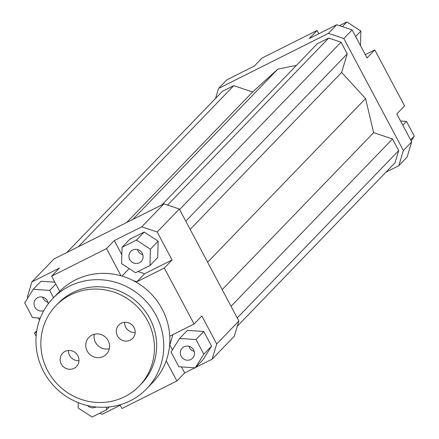 <?xml version="1.0" encoding="UTF-8"?>
<svg xmlns="http://www.w3.org/2000/svg" width="439" height="439" viewBox="0 0 439 439"><rect width="100%" height="100%" fill="white"/><g stroke="black" fill="none" stroke-linecap="round" stroke-linejoin="round"><path stroke-width="0.66" d="M141.775 226.809L157.173 231.984L179.332 209.024L163.928 203.85L141.775 226.809L114.305 240.583L121.822 254.724M157.173 231.984L172.061 259.981L164.307 268.015L194.082 324.009L201.836 315.976L216.718 343.973L212.147 359.162L234.3 336.197L238.876 321.013L216.718 343.973M238.876 321.013L179.332 209.024M144.195 232.044L129.779 239.271L122.026 247.305L121.581 263.647L135.558 272.762L149.973 265.529L157.727 257.495L158.172 241.154L144.195 232.044L136.441 240.078L122.026 247.305M137.994 271.538L144.59 273.755L172.061 259.981M163.928 203.85L54.046 258.933L31.888 281.898L59.358 268.125L51.604 276.158L59.688 291.359M212.147 359.162L195.602 367.454M194.894 367.811L184.676 372.93L176.917 380.97L121.976 408.511L120.006 404.802M120.237 405.235L102.26 414.246L99.516 413.324M215.544 98.418L218.545 88.448L226.853 79.838L254.324 66.07L262.083 58.03L317.024 30.489L318.763 33.765M54.804 282.173L41.041 281.262L33.287 289.296L24.71 302.905L32.519 317.6L40.267 318.116M27.8 297.999L27.317 297.082L31.888 281.898M39.532 320.064L38.429 317.99M172.889 334.633L169.789 344.933L172.406 349.867M181.477 366.916L184.676 372.93M211.571 346.19L203.762 331.494L187.365 330.408L179.611 338.442L171.034 352.051L178.843 366.746L195.24 367.833L202.994 359.793L211.571 346.19L203.817 354.224L196.003 339.528L203.762 331.494M176.917 380.97L166.205 360.82M129.17 268.597L121.96 276.071M133.22 280.576L136.836 281.789L144.59 273.755M164.307 268.015L136.836 281.789M407.112 157.102L411.683 141.918L403.375 150.528L398.804 165.717L407.112 157.102M411.683 141.918L396.801 113.92L404.555 105.881L374.78 49.887L367.026 57.926L352.138 29.929L336.74 24.754L328.432 33.364L343.83 38.539L352.138 29.929M343.83 38.539L403.375 150.528M218.545 88.448L328.432 33.364M336.74 24.754L309.27 38.528L317.024 30.489M365.286 54.65L374.78 49.887M51.604 276.158L106.545 248.617L114.305 240.583M339.484 25.676L346.914 21.95L342.382 26.647M346.914 21.95L360.891 31.059L360.496 45.645M360.891 31.059L355.639 36.508M400.571 121.01L406.481 121.4L414.29 136.095L410.619 139.904M406.481 121.4L402.804 125.208M414.29 136.095L411.2 141.001M243.398 71.546L244.106 71.189M137.5 249.555A7.233 6.953 -136 0 0 138.065 250.938A7.233 6.953 -136 0 0 142.807 254.675M129.757 259.548A7.233 6.953 44 0 1 130.795 251.393A7.233 6.953 44 0 1 140.831 251.415A7.233 6.953 44 0 1 141.204 261.441A7.233 6.953 44 0 1 129.757 259.548M188.924 346.272A7.233 6.953 -136 0 0 194.236 351.392M184.04 346.772A7.233 6.953 44 0 1 193.034 349.016A7.233 6.953 44 0 1 192.633 358.158A7.233 6.953 44 0 1 182.597 358.142A7.233 6.953 44 0 1 182.218 348.111A7.233 6.953 44 0 1 184.04 346.772M96.059 406.997A7.233 6.953 44 0 1 87.564 405.581M149.973 265.529L150.418 249.193L158.172 241.154M150.418 249.193L136.441 240.078M120.994 275.791L106.545 248.617M196.003 339.528L179.611 338.442M195.24 367.833L203.817 354.224M169.767 336.197L194.082 324.009M78.252 402.651L78.109 407.941L92.086 417.05L106.501 409.823L109.289 406.931M106.501 409.823L106.573 407.172M36.585 332.043L34.445 333.119L36.794 330.682M36.124 336.279L34.445 333.119M42.599 297.126A7.233 6.953 -136 0 0 47.911 302.251M43.807 310.653A7.233 6.953 44 0 1 35.268 307.805A7.233 6.953 44 0 1 35.894 298.97A7.233 6.953 44 0 1 43.532 297.428A7.233 6.953 44 0 1 48.191 303.92M53.569 297.697L49.684 290.388L55.797 284.044M49.684 290.388L33.287 289.296M296.413 65.411L277.854 69.115L252.601 91.987L233.757 85.66L222.326 91.389L66.86 252.513M132.776 219.467L277.854 69.115M237.301 326.232L395.023 162.776L398.683 150.621L392.488 138.971L373.644 132.644L365.555 98.566L341.63 72.43L190.169 229.405M365.555 98.566L207.625 262.242M341.63 72.43L347.227 53.849L185.785 221.163M347.227 53.849L341.032 42.199L179.589 209.513M341.032 42.199L328.712 38.061L167.561 205.068M328.712 38.061L317.276 43.79L161.815 204.909M398.804 165.717L385.985 172.137M398.683 150.621L237.241 317.94M392.488 138.971L231.046 306.285M373.644 132.644L222.183 289.614M233.757 85.66L78.296 246.778M252.601 91.987L126.619 222.557M103.313 356.446A12.122 11.65 44 0 1 88.25 352.693A12.122 11.65 44 0 1 88.925 337.371A12.122 11.65 44 0 1 105.739 337.399A12.122 11.65 44 0 1 106.37 354.202A12.122 11.65 44 0 1 103.313 356.446M94.319 334.26A12.122 11.65 -136 0 0 109.284 348.703M124.621 322.303A9.62 9.246 -136 0 0 135.174 332.488M130.24 340.159A9.62 9.246 44 0 1 118.283 337.179A9.62 9.246 44 0 1 118.821 325.025A9.62 9.246 44 0 1 132.161 325.047A9.62 9.246 44 0 1 132.66 338.381A9.62 9.246 44 0 1 130.24 340.159M68.429 350.47A9.62 9.246 -136 0 0 78.982 360.655M74.048 368.326A9.62 9.246 44 0 1 62.091 365.347A9.62 9.246 44 0 1 62.629 353.192A9.62 9.246 44 0 1 75.969 353.214A9.62 9.246 44 0 1 76.474 366.549A9.62 9.246 44 0 1 74.048 368.326M139.295 385.974L141.512 383.681A57.877 55.638 -136 0 0 138.494 303.453A57.877 55.638 -136 0 0 58.211 303.3L55.994 305.599A57.877 55.638 -136 0 0 52.762 378.764A57.877 55.638 -136 0 0 124.714 396.691A57.877 55.638 -136 0 0 139.295 385.974A57.877 55.638 -136 0 0 136.277 305.747A57.877 55.638 -136 0 0 55.994 305.599M130.312 400.758A65.115 62.59 44 0 1 49.366 380.586A65.115 62.59 44 0 1 53.004 298.279A65.115 62.59 44 0 1 143.323 298.449A65.115 62.59 44 0 1 146.719 388.702A65.115 62.59 44 0 1 130.312 400.758M53.004 298.279L59.1 291.962A65.115 62.59 44 0 1 149.414 292.133A65.115 62.59 44 0 1 152.81 382.385L146.719 388.702"/></g></svg>
